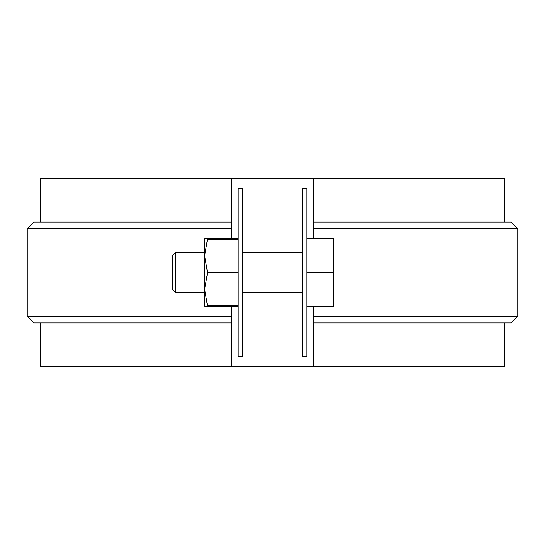 <?xml version="1.0" encoding="UTF-8"?>
<svg xmlns="http://www.w3.org/2000/svg" width="545" height="545" viewBox="0 0 545 545"><rect width="100%" height="100%" fill="white"/><g stroke="black" fill="none" stroke-linecap="round" stroke-linejoin="round"><path stroke-width="0.82" d="M306.774 356.498L306.774 188.502L302.741 188.502L302.741 356.498L306.774 356.498M238.226 356.498L242.259 356.498L242.259 188.502L238.226 188.502L238.226 356.498M248.976 292.658L248.976 366.581L40.691 366.581L40.691 322.899M504.309 222.101L504.309 178.419L248.976 178.419L248.976 252.342M248.976 178.419L231.509 178.419L231.509 238.901M231.509 306.099L231.509 366.581M313.491 316.182L517.75 316.182L511.033 322.899L313.491 322.899M313.491 178.419L313.491 238.901M313.491 306.099L313.491 366.581L248.976 366.581M504.309 322.899L504.309 366.581L313.491 366.581M296.024 178.419L296.024 252.342M296.024 292.658L296.024 366.581M231.509 178.419L40.691 178.419L40.691 222.101M313.491 222.101L511.033 222.101L517.75 228.818L313.491 228.818M231.509 322.899L33.967 322.899L27.25 316.182L231.509 316.182M27.25 316.182L27.25 228.818L33.967 222.101L231.509 222.101M27.25 228.818L231.509 228.818M306.774 272.5L333.656 272.5L333.656 238.901L306.774 238.901M175.728 292.658L172.37 289.3L172.37 255.7L175.728 252.342L175.728 292.658L204.627 292.658L204.627 306.099L238.226 306.099M242.259 292.658L302.741 292.658M333.656 272.5L333.656 306.099L306.774 306.099M207.536 306.099L204.627 289.3L207.536 272.772L204.627 255.7L207.536 238.901L204.627 238.901L204.627 306.099M207.536 305.827L238.226 305.827M207.536 272.772L238.226 272.772M207.536 272.228L238.226 272.228M207.536 239.173L238.226 239.173M207.536 238.901L238.226 238.901M517.75 316.182L517.75 228.818M175.728 252.342L204.627 252.342M242.259 252.342L302.741 252.342"/></g></svg>

